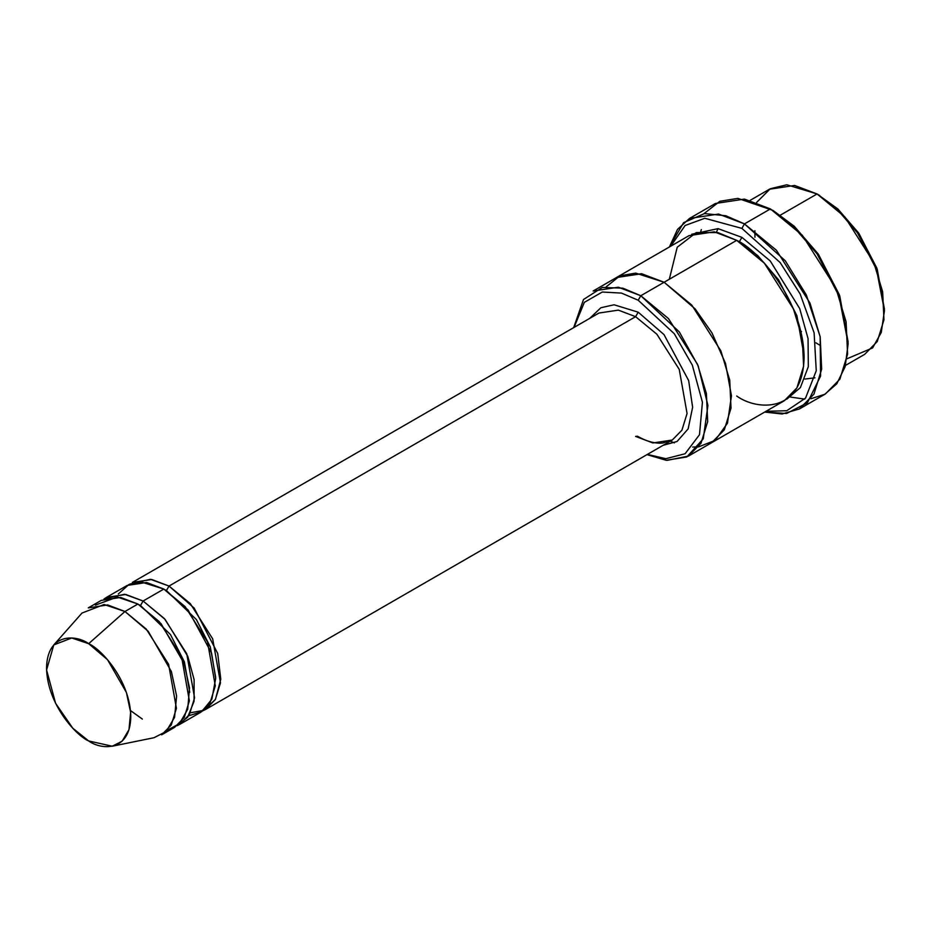 <?xml version="1.0" encoding="UTF-8"?>
<svg xmlns="http://www.w3.org/2000/svg" width="931" height="931" viewBox="0 0 931 931"><rect width="100%" height="100%" fill="white"/><g stroke="black" fill="none" stroke-linecap="round" stroke-linejoin="round"><path stroke-width="1.4" d="M190.355 712.797L204.052 710.283L215.468 699.332L220.787 679.223L217.714 653.469L194.195 608.118L169.023 586.053L635.605 316.68L656.89 334.241L679.258 369.444L687.066 413.492L681.923 430.192L672.263 440.037L681.923 430.192L687.066 413.492L679.258 369.444L656.89 334.241L635.605 316.68L618.324 310.128L598.947 313.049L618.324 310.128L635.605 316.68L638.201 312.188L614.076 304.774L600.867 307.742L589.8 318.321L600.867 307.742L614.076 304.774L638.201 312.188L663.989 334.578L688.649 380.546L692.629 407.243L688.149 428.877L677.058 441.492L663.116 445.309L677.058 441.492L688.149 428.877L692.629 407.243L688.649 380.546L663.989 334.578L638.201 312.188L635.605 316.68L169.023 586.053L166.428 590.545L196.394 619.581L210.313 646.917L215.666 677.314L210.313 646.917L196.394 619.581L166.428 590.545L169.023 586.053L150.403 579.303L129.863 584.086M848.164 343.62L839.32 294.673L818.093 253.826L794.038 226.047L770.403 208.928L792.176 225.093L817.057 253.826L839.017 296.081L848.164 343.62L845.162 366.605L836.794 383.793L824.726 394.325L810.878 398.759M741.891 228.386L780.12 262.519L800.136 293.952L814.113 332.809L816.254 370.759L805.548 398.084L786.753 410.734L765.992 411.316L786.753 410.734L805.548 398.084L816.254 370.759L814.113 332.809L800.136 293.952L780.12 262.519L741.891 228.386L704.79 218.273L685.123 225.5L670.681 246.238L685.123 225.5L704.79 218.273L741.891 228.386L744.474 223.894L741.891 228.386M764.7 412.061L786.567 413.492L807.41 402.774L820.583 376.089L820.141 336.673L806.327 294.964L785.275 260.785L744.474 223.894L776.407 250.241L809.958 303.041L820.176 336.813L821.666 369.107L813.938 394.15L799.461 408.93L782.052 413.992L764.7 412.061M638.201 300.224L674.312 333.764L692.315 365.127L702.428 402.239L699.484 434.742L685.088 453.758L665.851 458.68L647.371 454.409L665.851 458.68L685.088 453.758L699.484 434.742L702.428 402.239L692.315 365.127L674.312 333.764L638.201 300.224L621.466 293.09L602.287 292.031L584.319 302.366L574.055 327.421L584.319 302.366L602.287 292.031L621.466 293.09L638.201 300.224L640.796 295.732L638.201 300.224M646.998 454.619L666.189 460.286L686.834 456.958L703.254 438.827L707.921 405.45L698.18 365.895L679.316 331.936L640.796 295.732L668.458 318.565L697.54 364.324L706.396 393.592L707.688 421.58L700.996 443.284L688.451 456.085L667.027 460.38L646.998 454.619M884.45 310.686L876.827 268.081L858.533 232.878L837.795 208.928L817.057 193.962L835.933 207.974L857.498 232.878L876.525 269.49L884.45 310.686L881.273 332.448L872.603 347.926L846.942 358.784M845.488 365.418L864.713 354.327L877.258 341.526L883.961 319.81L882.658 291.822L873.802 262.554L844.72 216.795L817.057 193.962L780.399 215.119L817.057 193.962L794.597 185.444L769.402 189.237L750.177 200.34M112.267 746.22L154.011 737.713L166.09 731.557L174.574 717.359L176.611 696.016L171.397 671.554L148.192 631.265L124.963 611.504L146.237 629.065L168.604 664.269L176.424 708.305L171.269 725.005L161.622 734.85L174.574 727.379L184.233 717.522L189.377 700.822L181.568 656.786L159.201 621.582L137.916 604.021L124.963 611.504L88.666 643.682L107.542 659.73L126.395 692.466L130.631 712.343L128.978 729.683L122.077 741.216L112.267 746.22L88.666 740.948C100.99 750.014 130.212 752.295 130.782 716.626C130.212 680.305 100.99 648.837 88.666 643.682C76.354 634.616 47.12 632.335 46.55 667.993C47.12 704.325 76.354 735.793 88.666 740.948L72.827 728.24L55.592 703.324L46.585 669.971L53.789 644.915L71.745 638.003L88.666 643.682L124.963 611.504L104.132 604.522L82.021 613.029L53.789 644.915M143.106 601.019L140.511 605.511L170.466 634.546L184.385 661.883L189.749 692.28L184.385 661.883L170.466 634.546L140.511 605.511L143.106 601.019L124.486 594.269L103.946 599.052L106.448 597.388L125.825 594.467L143.106 601.019L164.391 618.591L186.759 653.795L194.567 697.831L189.412 714.531L179.764 724.376L177.076 725.715L187.69 717.173L194.067 701.264L194.114 679.677L187.806 656.39L165.09 619.371L143.106 601.019L163.844 589.055L143.106 601.019M139.231 604.789L140.511 605.511L139.231 604.789M95.358 605.127L117.329 597.05L137.916 604.021L161.016 623.619L184.175 663.547L189.517 687.893L187.713 709.282L179.45 723.69L167.522 730.113M165.159 589.823L166.428 590.545L165.159 589.823M118.307 594.001L128.874 584.528L141.279 581.991L163.844 589.055L146.563 582.492L127.186 585.424L106.448 597.388M790.594 397.095L804.71 399.108M799.461 408.93L825.39 393.964L839.867 379.185L847.594 354.141L846.093 321.847L835.875 288.075L802.324 235.275L770.403 208.928L744.474 223.894L770.403 208.928L744.474 199.094L715.415 203.482L689.487 218.448L718.557 214.06L744.474 223.894L725.831 215.748L704.464 213.583L683.622 222.649L669.389 246.983L677.524 229.363L689.487 218.448M741.891 237.358L739.295 241.851L757.636 255.501L778.584 279.859L796.889 315.644L804.081 355.572L796.889 315.644L778.584 279.859L757.636 255.501L739.295 241.851L741.891 237.358L718.08 228.63L691.71 234.263L718.08 228.63L741.891 237.358L770.251 260.971L799.694 308.545L808.05 338.581L808.317 366.651L800.392 387.587L786.881 399.096L800.392 387.587L808.317 366.651L808.05 338.581L799.694 308.545L770.251 260.971L741.891 237.358M738.015 241.129L739.295 241.851L738.015 241.129M669.308 279.265L677.233 247.215L696.26 232.575L717.836 232.575L736.7 240.349L640.796 295.732L664.117 282.256L691.791 305.089L720.862 350.859L729.729 380.127L731.021 408.115L724.318 429.819L711.773 442.621L724.318 429.819L731.021 408.104L729.718 380.116L720.862 350.859L691.791 305.089L664.117 282.256L736.7 240.349L714.24 231.831L689.045 235.636L616.462 277.531L641.657 273.737L664.117 282.256L641.436 273.702L616.462 277.531M692.652 447.055L698.657 446.845L715.148 440.375L727.472 423.198L731.463 395.826L725.505 363.381L711.947 332.867L695.131 308.894L664.117 282.256L695.131 308.894L711.947 332.867L725.493 363.381L731.463 395.815L727.472 423.198L715.148 440.375L698.657 446.845M688.451 456.085L711.354 442.853M711.773 442.621L784.356 400.714L796.901 387.913L803.604 366.209L802.301 338.221L793.445 308.952L764.374 263.194L736.7 240.349C756.414 248.612 803.174 298.956 804.093 357.085C803.174 414.155 756.414 410.501 736.7 396.001M598.947 313.049L132.365 582.422L151.741 579.501L169.023 586.053L190.308 603.625L212.675 638.829L220.484 682.865L215.329 699.565L205.681 709.41L203.005 710.749M179.764 724.376L200.502 712.413L210.15 702.556L215.305 685.856L207.497 641.82L185.129 606.616L163.844 589.055L188.143 610.061L211.581 653.143L215.678 678.408L211.861 699.193L201.701 711.668L188.632 715.799M670.332 441.154L674.358 442.912M606.256 286.783L619.999 275.785L635.71 273.109L664.117 282.256L641.657 273.737L616.473 277.543L593.14 291.007L618.324 287.214L640.796 295.732L622.874 288.179L602.357 287.435L583.504 299.491L573.682 327.631M772.986 210.418L794.236 226.221L818.5 254.419L839.739 295.837L848.153 342.096M88.305 607.873L107.682 604.941L124.963 611.504L137.916 604.021L120.634 597.458L101.258 600.39L88.305 607.873M819.652 345.11L815.917 342.829M801.51 331.645L800.753 330.947L801.51 331.645M757.659 256.316L757.438 255.327L757.659 256.316M754.96 237.254L754.878 230.702M756.647 202.399L770.309 188.737L786.823 184.78L817.057 193.962L837.993 209.114L858.941 233.472L877.246 269.257L884.438 309.173M701.334 229.608L700.729 231.598M703.999 213.641L719.849 201.294L737.864 198.373L772.998 210.418M672.263 440.037L652.887 442.958L635.605 436.406L637.444 436.22C646.859 441.55 655.366 443.808 662.965 442.993L672.263 440.037L205.681 709.41M819.652 195.463L817.057 193.962M814.939 377.823L804.943 379.057M716.346 232.238L718.092 228.63M142.35 719.069L130.48 710.551"/></g></svg>
